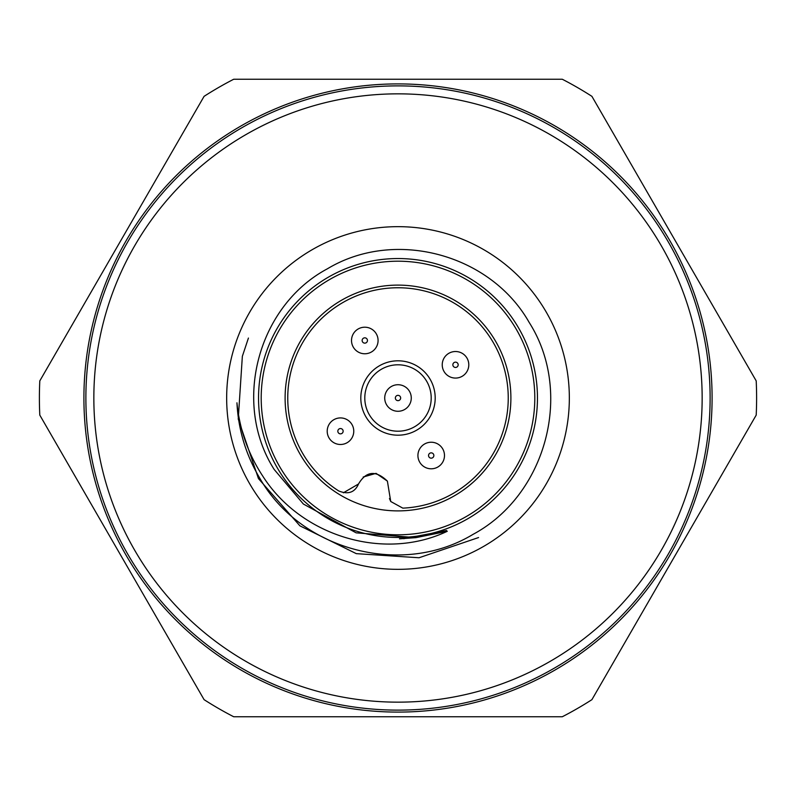 <?xml version="1.0" encoding="UTF-8"?>
<svg xmlns="http://www.w3.org/2000/svg" width="796" height="796" viewBox="0 0 796 796"><rect width="100%" height="100%" fill="white"/><g stroke="black" fill="none" stroke-linecap="round" stroke-linejoin="round"><path stroke-width="1.19" d="M204.084 699.654A358.608 358.608 0 0 0 233.716 716.758L562.284 716.758A358.608 358.608 0 0 0 591.916 699.654L756.2 415.104A358.608 358.608 0 0 0 756.2 380.896L591.916 96.346A358.608 358.608 0 0 0 562.284 79.242L233.716 79.242A358.608 358.608 0 0 0 204.084 96.346L39.8 380.896A358.608 358.608 0 0 0 39.8 415.104L204.084 699.654L39.8 415.104M674.053 557.379L591.916 699.654M299.465 79.242L365.185 79.242M113.728 252.849L204.084 96.346M721.385 320.589L756.2 380.896M268.59 716.758L233.716 716.758M435.193 398A37.193 37.193 0 0 0 398 360.807A37.193 37.193 0 0 0 360.807 398A37.193 37.193 0 0 0 398 435.193A37.193 37.193 0 0 0 435.193 398M431.203 398A33.203 33.203 0 0 0 398 364.797A33.203 33.203 0 0 0 364.797 398A33.203 33.203 0 0 0 398 431.203A33.203 33.203 0 0 0 431.203 398A33.203 33.203 0 0 0 398 364.797A33.203 33.203 0 0 0 364.797 398A33.203 33.203 0 0 0 398 431.203A33.203 33.203 0 0 0 431.203 398M274.192 469.481L303.395 504.047L356.111 532.832L415.98 537.638L447.272 531.3C383.045 561.747 300.53 535.579 262.75 476.088C248.153 453.869 239.546 429.442 236.939 402.796C238.303 429.721 245.864 454.755 259.605 477.899C300.56 550.205 401.662 577.458 472.983 534.395C546.165 495.192 573.916 392.637 529.101 322.31C490.435 254.073 394.766 228.203 327.395 268.799C258.063 305.744 231.696 402.866 274.192 469.481M518.773 328.27A139.459 139.459 0 0 1 467.73 518.773A139.459 139.459 0 0 1 277.227 467.73A139.459 139.459 0 0 1 328.27 277.227A139.459 139.459 0 0 1 518.773 328.27M279.525 466.396A136.803 136.803 0 0 0 466.396 516.475A136.803 136.803 0 0 0 516.475 329.604A136.803 136.803 0 0 0 329.604 279.525A136.803 136.803 0 0 0 279.525 466.396M389.473 498.545L390.736 501.51L402.816 508.137A110.236 110.236 0 0 0 493.47 342.877A110.236 110.236 0 0 0 342.877 302.53A110.236 110.236 0 0 0 338.758 490.973C348.25 494.754 354.827 492.435 358.489 484.008C366.19 471.013 375.821 470.048 387.393 481.122L389.214 492.236L387.393 481.122L376.06 473.351L363.185 477.023M390.736 501.51L389.214 492.236M341.554 300.231A112.893 112.893 0 0 0 300.231 454.446A112.893 112.893 0 0 0 454.446 495.769A112.893 112.893 0 0 0 495.769 341.554A112.893 112.893 0 0 0 341.554 300.231M668.302 241.934A312.122 312.122 0 0 1 554.066 668.302A312.122 312.122 0 0 1 127.698 554.066A312.122 312.122 0 0 1 241.934 127.698A312.122 312.122 0 0 1 668.302 241.934M343.355 492.804L358.489 484.008M478.565 537.549L419.034 557.757L356.3 553.648L299.903 525.838L258.451 478.565L238.243 419.034L242.352 356.3L248.432 338.051M400.298 396.677A2.657 2.657 0 0 0 396.677 395.702A2.657 2.657 0 0 0 395.702 399.323A2.657 2.657 0 0 0 399.323 400.298A2.657 2.657 0 0 0 400.298 396.677M386.498 404.637A13.283 13.283 0 0 1 391.363 386.498A13.283 13.283 0 0 1 409.502 391.363A13.283 13.283 0 0 1 404.637 409.502A13.283 13.283 0 0 1 386.498 404.637A13.283 13.283 0 0 0 404.637 409.502A13.283 13.283 0 0 0 409.502 391.363M428.905 456.844A2.657 2.657 0 0 0 432.536 457.809A2.657 2.657 0 0 0 433.502 454.188A2.657 2.657 0 0 0 429.88 453.213A2.657 2.657 0 0 0 428.905 456.844M442.705 448.874A13.283 13.283 0 0 1 437.85 467.013A13.283 13.283 0 0 1 419.701 462.158A13.283 13.283 0 0 1 424.566 444.009A13.283 13.283 0 0 1 442.705 448.874M456.844 367.095A2.657 2.657 0 0 0 457.809 363.464A2.657 2.657 0 0 0 454.188 362.498A2.657 2.657 0 0 0 453.213 366.12A2.657 2.657 0 0 0 456.844 367.095M448.874 353.295A13.283 13.283 0 0 1 467.013 358.15A13.283 13.283 0 0 1 462.158 376.299A13.283 13.283 0 0 1 444.009 371.434A13.283 13.283 0 0 1 448.874 353.295A13.283 13.283 0 0 0 444.009 371.434A13.283 13.283 0 0 0 462.158 376.299M367.095 339.156A2.657 2.657 0 0 0 363.464 338.191A2.657 2.657 0 0 0 362.498 341.812A2.657 2.657 0 0 0 366.12 342.787A2.657 2.657 0 0 0 367.095 339.156M353.295 347.126A13.283 13.283 0 0 1 358.15 328.987A13.283 13.283 0 0 1 376.299 333.842A13.283 13.283 0 0 1 371.434 351.991A13.283 13.283 0 0 1 353.295 347.126M339.156 428.905A2.657 2.657 0 0 0 338.191 432.536A2.657 2.657 0 0 0 341.812 433.502A2.657 2.657 0 0 0 342.787 429.88A2.657 2.657 0 0 0 339.156 428.905M347.126 442.705A13.283 13.283 0 0 1 328.987 437.85A13.283 13.283 0 0 1 333.842 419.701A13.283 13.283 0 0 1 351.991 424.566A13.283 13.283 0 0 1 347.126 442.705M398 83.908A314.092 314.092 0 0 1 712.092 398A314.092 314.092 0 0 1 398 712.092A314.092 314.092 0 0 1 83.908 398A314.092 314.092 0 0 1 398 83.908M249.616 483.67A171.339 171.339 0 0 1 312.33 249.616A171.339 171.339 0 0 1 546.384 312.33A171.339 171.339 0 0 1 483.67 546.384A171.339 171.339 0 0 1 249.616 483.67M134.594 550.076A304.152 304.152 0 0 0 550.076 661.406A304.152 304.152 0 0 0 661.406 245.924A304.152 304.152 0 0 0 245.924 134.594A304.152 304.152 0 0 0 134.594 550.076M415.98 537.638L399.473 538.822M446.616 530.494L403.711 538.693"/></g></svg>
